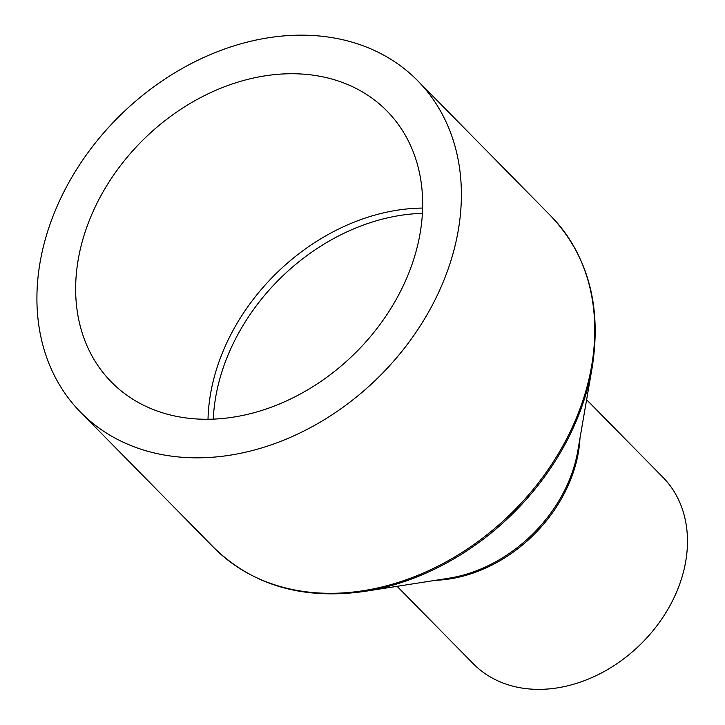 <?xml version="1.0" encoding="UTF-8"?>
<svg xmlns="http://www.w3.org/2000/svg" width="725" height="725" viewBox="0 0 725 725"><rect width="100%" height="100%" fill="white"/><g stroke="black" fill="none" stroke-linecap="round" stroke-linejoin="round"><path stroke-width="1.09" d="M586.616 399.756L662.849 477.204A132.974 103.485 135.5 0 1 676.851 591.401A132.974 103.485 135.5 0 1 473.325 663.774L397.092 586.326M55.798 209.317A236.395 183.978 135.5 0 1 417.618 80.656A236.395 183.978 135.5 0 1 442.504 283.674A236.395 183.978 135.5 0 1 80.683 412.335A236.395 183.978 135.5 0 1 55.798 209.317M407.223 276.896A193.258 150.401 135.5 0 1 111.432 382.075A193.258 150.401 135.5 0 1 91.087 216.104A193.258 150.401 135.5 0 1 386.878 110.925A193.258 150.401 135.5 0 1 407.223 276.896M213.286 419.186A191.192 148.788 135.5 0 1 228.393 354.199A191.192 148.788 135.5 0 1 422.385 213.349M208.012 419.313A193.258 150.401 135.5 0 1 223.382 350.501A193.258 150.401 135.5 0 1 422.593 208.075M579.973 438.263A132.974 103.485 135.5 0 1 569.515 482.361A132.974 103.485 135.5 0 1 435.698 580.29M568.862 481.146A133.799 104.128 135.5 0 1 448.494 578.287L364.603 591.401A235.571 183.334 135.5 0 0 576.529 420.382A235.571 183.334 135.5 0 0 592.198 367.358L577.771 451.032A133.799 104.128 135.5 0 1 568.862 481.146M417.618 80.656L550.991 216.141A236.395 183.978 135.5 0 1 575.877 419.159A236.395 183.978 135.5 0 1 214.056 547.819C252.962 585.537 303.15 600.064 364.603 591.401M550.991 216.141C588.084 255.635 601.822 306.041 592.198 367.358M80.683 412.335L214.056 547.819"/></g></svg>
